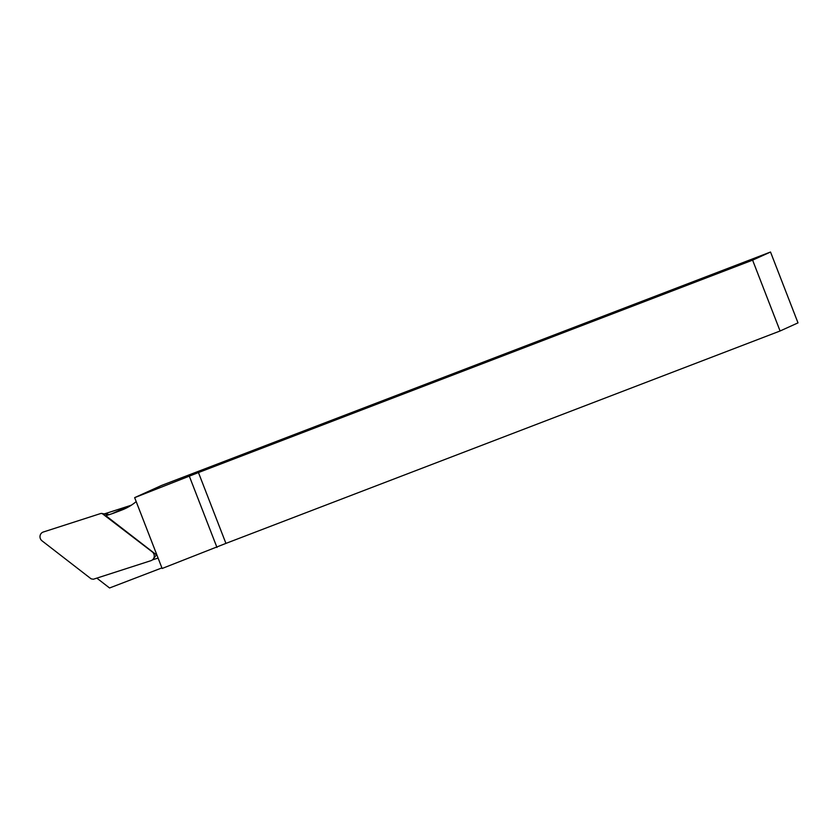 <?xml version="1.0" encoding="UTF-8"?>
<svg xmlns="http://www.w3.org/2000/svg" width="840" height="840" viewBox="0 0 840 840"><rect width="100%" height="100%" fill="white"/><g stroke="black" fill="none" stroke-linecap="round" stroke-linejoin="round"><path stroke-width="1.26" d="M158.088 558.065L152.387 559.902M96.831 578.12L109.557 587.979L161.91 567.913M136.185 501.606A53.834 51.996 65.6 0 1 124.688 508.841A53.834 51.996 65.6 0 1 121.926 509.995L114.419 512.873A53.834 51.996 65.6 0 1 111.857 513.776L105.84 515.707L157.028 555.324M105.84 515.707L108.118 514.259L100.895 513.461L43.312 532.014A5.072 4.893 65.6 0 0 42 540.813L91.119 578.833L93.356 579.243L150.927 560.679A5.072 4.893 -114.4 0 0 152.24 551.88L101.934 513.366M104.832 513.744L129.318 505.858A53.834 51.996 -114.4 0 0 131.47 505.103M144.049 493.374L134.652 497.637L198.45 472.553L752.609 260.148L770.522 252.021L161.522 485.457L144.049 493.374M134.652 497.637L162.131 568.481L225.928 543.396L780.087 330.992L798 322.875L770.522 252.021M216.972 547.46L189.494 476.616M752.609 260.148L780.087 330.992M198.45 472.553L225.928 543.396M156.45 554.883L153.237 559.051M129.318 505.858L111.857 513.776M127.376 507.518L121.926 509.995M131.313 505.207L114.419 512.873M107.772 514.479L103.12 513.86"/></g></svg>
